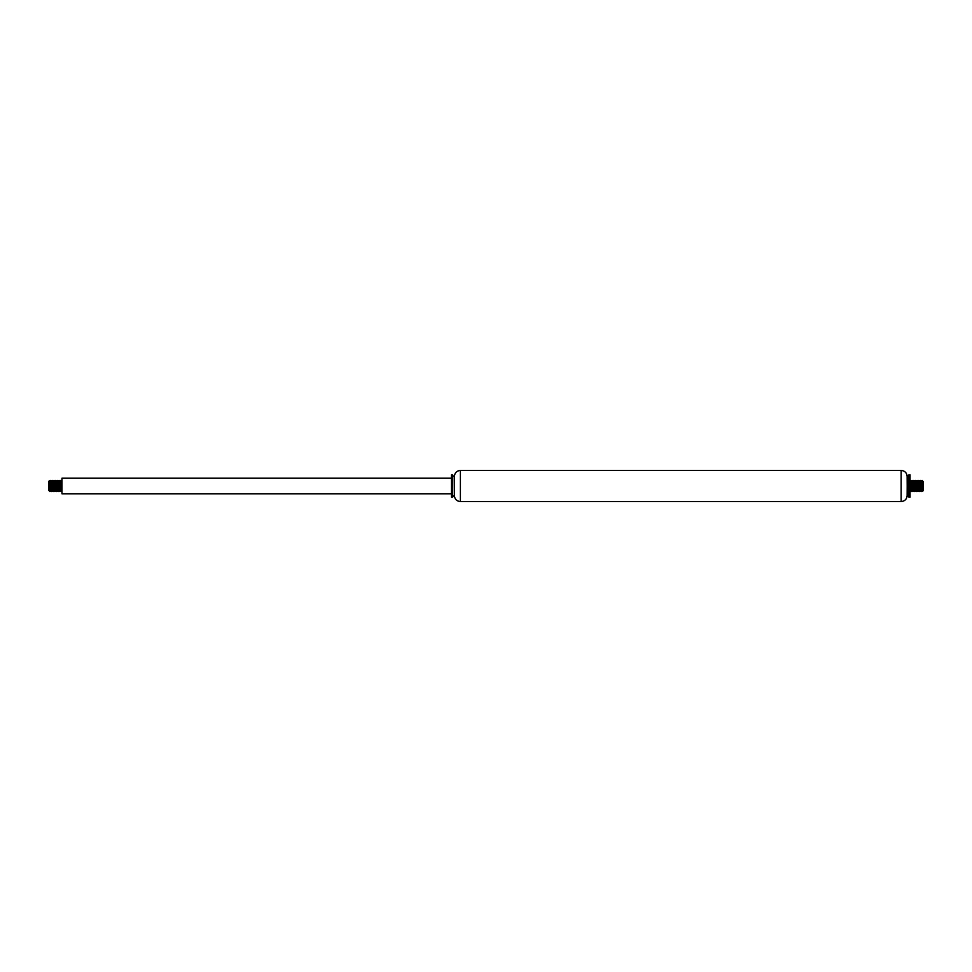 <?xml version="1.0" encoding="UTF-8"?>
<svg xmlns="http://www.w3.org/2000/svg" width="972" height="972" viewBox="0 0 972 972"><rect width="100%" height="100%" fill="white"/><g stroke="black" fill="none" stroke-linecap="round" stroke-linejoin="round"><path stroke-width="1.46" d="M910.047 486L910.047 474.871L908.929 474.871L908.929 497.129L910.047 497.129L910.047 486M908.929 497.129L907.265 495.465L907.265 476.535L908.929 474.871M907.265 495.465L907.155 476.426C906.791 472.781 904.786 470.776 901.141 470.424L460.4 470.424C456.755 470.776 454.75 472.781 454.386 476.426L454.386 486L454.386 476.426M454.386 495.574L454.386 486L454.386 495.574C454.75 499.219 456.755 501.224 460.4 501.576L460.4 470.424M454.386 495.465L454.276 476.535L451.494 474.871L451.494 497.129L452.612 497.129L452.612 474.871M451.494 493.788L61.953 493.788L61.953 478.212L451.494 478.212M49.365 490.265L48.879 486.838L48.6 490.447L48.6 481.553L49.341 480.8M48.879 486.838L49.718 491.553L49.365 480.824L50.69 489.05M49.22 490.714L49.851 490.994M61.953 491.067L60.847 480.46L60.252 489.147M59.863 482.95L60.58 480.435L61.394 491.54L59.657 481.274L59.985 491.565L59.158 480.435L58.575 489.147M59.268 490.726L57.98 481.274L58.32 491.565L57.36 481.006M57.117 484.955L56.911 489.147M57.956 487.045L57.518 490.544L56.315 481.274L56.655 491.565L55.696 481.006M55.453 484.955L55.234 489.147M55.926 490.726L54.639 481.274L54.979 491.565L54.031 481.006M53.776 484.955L53.569 489.147M53.193 482.95L53.91 480.435L54.711 491.54L52.974 481.274L53.314 491.565L52.354 481.006M52.111 484.955L51.905 489.147M52.95 487.045L52.561 490.702L51.297 481.274L51.638 491.565L50.69 481.006M50.447 484.955L50.228 489.147M50.483 490.702L49.973 491.565L49.718 489.098M50.094 487.045L50.568 480.435L51.516 490.994M51.771 487.045L51.978 482.853M51.723 481.286L52.233 480.435L53.071 491.565L53.642 482.853M55.1 487.045L55.574 480.435L56.534 490.994M56.777 487.045L56.983 482.853M56.534 482.95L57.239 480.435L58.199 490.994M58.442 487.045L58.915 480.435L59.863 490.994M60.118 487.045L60.325 482.853M61.783 487.045L61.953 483.534M51.273 487.045L50.872 490.678L49.645 481.298M50.933 484.955L51.066 482.853M52.148 490.702L52.354 489.05M52.597 484.955L52.731 482.853M53.825 490.702L54.031 489.05M54.274 484.955L54.408 482.853M55.489 490.702L55.696 489.05M55.939 484.955L56.072 482.853M57.154 490.702L57.749 482.853M58.83 490.702L59.037 489.05M59.28 484.955L59.413 482.853M60.495 490.702L60.701 489.05M60.944 484.955L61.37 481.407L61.953 489.609M61.953 482.391L61.734 481.298L61.54 482.95M61.297 487.045L61.163 489.147M59.62 487.045L59.486 489.147M58.429 481.274L58.199 482.95M56.279 487.045L56.145 489.147M55.088 481.274L54.857 482.95M54.614 487.045L54.481 489.147M51.747 481.274L51.516 482.95M50.544 480.46L49.851 482.95M922.635 481.735L923.121 485.162L923.4 481.553L923.4 490.447L922.659 491.2M923.121 485.162L922.282 480.447L922.635 491.176L921.31 482.95M922.78 481.286L922.149 481.006M910.047 480.933L911.153 491.54L911.748 482.853M912.137 489.05L911.42 491.565L910.606 480.46L912.344 490.726L912.015 480.435L912.842 491.565L913.425 482.853M912.732 481.274L914.02 490.726L913.68 480.435L914.64 490.994M914.883 487.045L915.089 482.853M914.044 484.955L914.482 481.456L915.685 490.726L915.345 480.435L916.304 490.994M916.547 487.045L917.021 480.435L917.969 490.994M918.224 487.045L918.431 482.853M918.807 489.05L918.09 491.565L917.289 480.46L919.026 490.726L918.686 480.435L919.646 490.994M919.889 487.045L920.095 482.853M919.05 484.955L919.439 481.298L920.703 490.726L920.363 480.435L921.31 490.994M921.553 487.045L921.772 482.853M921.517 481.298L922.027 480.435L922.282 482.902M921.906 484.955L921.432 491.565L920.484 481.006M920.229 484.955L920.022 489.147M920.277 490.714L919.767 491.565L918.929 480.435L918.358 489.147M916.9 484.955L916.426 491.565L915.466 481.006M915.223 484.955L915.017 489.147M915.466 489.05L914.761 491.565L913.802 481.006M913.558 484.955L913.085 491.565L912.137 481.006M911.882 484.955L911.675 489.147M910.217 484.955L910.047 488.466M920.727 484.955L921.128 481.322L922.355 490.702M921.067 487.045L920.934 489.147M919.852 481.298L919.646 482.95M919.403 487.045L919.269 489.147M918.176 481.298L917.969 482.95M917.726 487.045L917.592 489.147M916.074 481.274L916.304 482.95M916.061 487.045L915.928 489.147M914.846 481.298L914.251 489.147M913.17 481.298L912.963 482.95M912.72 487.045L912.587 489.147M911.505 481.298L911.299 482.95M911.056 487.045L910.63 490.593L910.047 482.391M910.047 489.609L910.266 490.702L910.46 489.05M910.703 484.955L910.837 482.853M912.38 484.955L912.514 482.853M913.571 490.726L913.802 489.05M915.721 484.955L915.855 482.853M916.912 490.726L917.143 489.05M917.386 484.955L917.519 482.853M920.253 490.726L920.484 489.05M921.456 491.54L922.149 489.05M907.265 476.535L907.155 495.574C906.791 499.219 904.786 501.224 901.141 501.576L901.141 470.424M901.141 501.576L460.4 501.576M454.276 495.465L452.612 497.129M59.729 491.54L58.806 490.726M58.053 491.54L57.129 490.726M56.388 491.54L55.465 490.726M53.047 491.54L52.123 490.726M51.382 491.54L50.459 490.726M60.847 480.46L61.333 481.298M59.183 480.46L59.669 481.298M57.506 480.46L57.992 481.298M55.841 480.46L56.327 481.298M54.165 480.46L54.651 481.298M52.5 480.46L52.986 481.298M50.836 480.46L51.322 481.298M55.55 480.46L55.064 481.286M58.891 480.46L58.405 481.286M912.271 480.46L913.194 481.274M913.947 480.46L914.871 481.274M915.612 480.46L916.535 481.274M918.953 480.46L919.877 481.274M920.618 480.46L921.541 481.274M911.153 491.54L910.667 490.702M912.817 491.54L912.331 490.702M914.494 491.54L914.008 490.702M916.159 491.54L915.673 490.702M916.997 480.46L916.511 481.298M917.835 491.54L917.349 490.702M919.5 491.54L919.014 490.702M921.164 491.54L920.678 490.702M916.45 491.54L916.936 490.714M913.109 491.54L913.595 490.714"/></g></svg>
